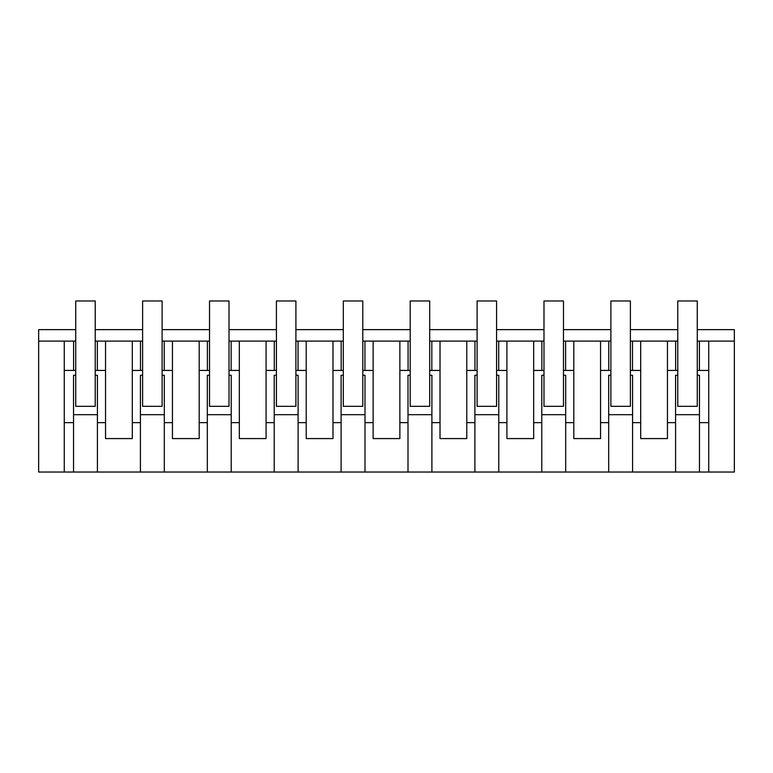 <?xml version="1.0" encoding="UTF-8"?>
<svg xmlns="http://www.w3.org/2000/svg" width="773" height="773" viewBox="0 0 773 773"><rect width="100%" height="100%" fill="white"/><g stroke="black" fill="none" stroke-linecap="round" stroke-linejoin="round"><path stroke-width="1.16" d="M75.725 329.636L38.65 329.636L38.65 472.032L64.256 472.032L64.256 341.106L73.599 341.106L73.599 370.431L75.725 370.431M64.256 370.431L73.599 370.431M75.725 341.106L73.599 341.106M95.224 341.106L140.493 341.106L140.493 370.431L142.619 370.431M142.619 341.106L140.493 341.106M64.256 472.032L164.311 472.032L164.311 422.628L172.437 422.628L172.437 438.581L199.192 438.581L199.192 341.106L162.117 341.106M199.192 341.106L207.386 341.106L207.386 370.431L209.522 370.431M209.522 341.106L207.386 341.106M164.311 472.032L231.214 472.032L231.214 422.628L239.33 422.628L239.33 438.581L266.086 438.581L266.086 341.106L229.011 341.106M266.086 341.106L274.28 341.106L274.28 370.431L276.415 370.431M276.415 341.106L274.28 341.106M231.214 472.032L298.107 472.032L298.107 422.628L306.224 422.628L306.224 438.581L332.979 438.581L332.979 341.106L295.904 341.106M332.979 341.106L341.173 341.106L341.173 370.431L343.309 370.431M343.309 341.106L341.173 341.106M298.107 472.032L365.001 472.032L365.001 422.628L373.127 422.628L373.127 438.581L399.873 438.581L399.873 341.106L362.798 341.106M399.873 341.106L408.067 341.106L408.067 370.431L410.202 370.431M410.202 341.106L408.067 341.106M365.001 472.032L431.894 472.032L431.894 422.628L440.021 422.628L440.021 438.581L466.776 438.581L466.776 341.106L429.691 341.106M466.776 341.106L474.96 341.106L474.96 370.431L477.096 370.431M477.096 341.106L474.96 341.106M431.894 472.032L498.788 472.032L498.788 422.628L506.914 422.628L506.914 438.581L533.67 438.581L533.67 341.106L496.585 341.106M533.67 341.106L541.854 341.106L541.854 370.431L543.989 370.431M543.989 341.106L541.854 341.106M498.788 472.032L565.681 472.032L565.681 422.628L573.808 422.628L573.808 438.581L600.563 438.581L600.563 341.106L563.478 341.106M600.563 341.106L608.747 341.106L608.747 370.431L610.883 370.431M610.883 341.106L608.747 341.106M565.681 472.032L632.575 472.032L632.575 422.628L640.701 422.628L640.701 438.581L667.457 438.581L667.457 341.106L630.381 341.106M667.457 341.106L675.65 341.106L675.65 370.431L677.776 370.431M677.776 341.106L675.65 341.106M632.575 472.032L734.35 472.032L734.35 341.106L697.275 341.106M38.65 341.106L64.256 341.106M64.256 422.628L73.532 422.628L73.532 375.272L75.725 375.272M73.532 472.032L73.532 422.628M105.543 341.106L105.543 438.581L132.299 438.581L132.299 341.106M132.299 370.431L140.493 370.431M164.253 341.106L164.253 370.431L162.117 370.431M172.437 341.106L172.437 370.431L164.253 370.431M172.437 422.628L172.437 370.431M199.192 370.431L207.386 370.431M231.146 341.106L231.146 370.431L229.011 370.431M239.33 341.106L239.33 370.431L231.146 370.431M239.33 422.628L239.33 370.431M266.086 370.431L274.28 370.431M298.04 341.106L298.04 370.431L295.904 370.431M306.224 341.106L306.224 370.431L298.04 370.431M306.224 422.628L306.224 370.431M332.979 370.431L341.173 370.431M364.933 341.106L364.933 370.431L362.798 370.431M373.127 341.106L373.127 370.431L364.933 370.431M373.127 422.628L373.127 370.431M399.873 370.431L408.067 370.431M431.827 341.106L431.827 370.431L429.691 370.431M440.021 341.106L440.021 370.431L431.827 370.431M440.021 422.628L440.021 370.431M466.776 370.431L474.96 370.431M498.72 341.106L498.72 370.431L496.585 370.431M506.914 341.106L506.914 370.431L498.72 370.431M506.914 422.628L506.914 370.431M533.67 370.431L541.854 370.431M565.614 341.106L565.614 370.431L563.478 370.431M573.808 341.106L573.808 370.431L565.614 370.431M573.808 422.628L573.808 370.431M600.563 370.431L608.747 370.431M632.507 341.106L632.507 370.431L630.381 370.431M640.701 341.106L640.701 370.431L632.507 370.431M640.701 422.628L640.701 370.431M667.457 370.431L675.65 370.431M699.401 341.106L699.401 370.431L697.275 370.431M699.401 370.431L708.744 370.431L708.744 341.106M708.744 472.032L708.744 370.431M697.275 329.636L734.35 329.636L734.35 341.106M95.224 329.636L142.619 329.636M162.117 329.636L209.522 329.636M229.011 329.636L276.415 329.636M295.904 329.636L343.309 329.636M362.798 329.636L410.202 329.636M429.691 329.636L477.096 329.636M496.585 329.636L543.989 329.636M563.478 329.636L610.883 329.636M630.381 329.636L677.776 329.636M97.35 341.106L97.35 370.431L95.224 370.431M97.35 370.431L105.543 370.431M97.417 472.032L97.417 375.272L95.224 375.272M675.583 472.032L675.583 375.272L677.776 375.272M667.457 422.628L675.583 422.628M632.575 422.628L632.575 375.272L630.381 375.272M608.689 472.032L608.689 375.272L610.883 375.272M600.563 422.628L608.689 422.628M565.681 422.628L565.681 375.272L563.478 375.272M541.786 472.032L541.786 375.272L543.989 375.272M533.67 422.628L541.786 422.628M498.788 422.628L498.788 375.272L496.585 375.272M474.893 472.032L474.893 375.272L477.096 375.272M466.776 422.628L474.893 422.628M431.894 422.628L431.894 375.272L429.691 375.272M407.999 472.032L407.999 375.272L410.202 375.272M399.873 422.628L407.999 422.628M365.001 422.628L365.001 375.272L362.798 375.272M341.106 472.032L341.106 375.272L343.309 375.272M332.979 422.628L341.106 422.628M298.107 422.628L298.107 375.272L295.904 375.272M274.212 472.032L274.212 375.272L276.415 375.272M266.086 422.628L274.212 422.628M231.214 422.628L231.214 375.272L229.011 375.272M207.319 472.032L207.319 375.272L209.522 375.272M199.192 422.628L207.319 422.628M164.311 422.628L164.311 375.272L162.117 375.272M140.425 472.032L140.425 375.272L142.619 375.272M132.299 422.628L140.425 422.628M97.417 422.628L105.543 422.628M699.468 472.032L699.468 422.628L708.744 422.628M699.468 422.628L699.468 375.272L697.275 375.272M97.417 414.695L73.532 414.695M632.575 414.695L608.689 414.695M565.681 414.695L541.786 414.695M498.788 414.695L474.893 414.695M431.894 414.695L407.999 414.695M365.001 414.695L341.106 414.695M298.107 414.695L274.212 414.695M231.214 414.695L207.319 414.695M164.311 414.695L140.425 414.695M699.468 414.695L675.583 414.695M75.725 300.968L95.224 300.968L95.224 406.327L75.725 406.327L75.725 300.968M142.619 300.968L162.117 300.968L162.117 406.327L142.619 406.327L142.619 300.968M209.522 300.968L229.011 300.968L229.011 406.327L209.522 406.327L209.522 300.968M276.415 300.968L295.904 300.968L295.904 406.327L276.415 406.327L276.415 300.968M343.309 300.968L362.798 300.968L362.798 406.327L343.309 406.327L343.309 300.968M410.202 300.968L429.691 300.968L429.691 406.327L410.202 406.327L410.202 300.968M477.096 300.968L496.585 300.968L496.585 406.327L477.096 406.327L477.096 300.968M543.989 300.968L563.478 300.968L563.478 406.327L543.989 406.327L543.989 300.968M610.883 300.968L630.381 300.968L630.381 406.327L610.883 406.327L610.883 300.968M677.776 300.968L697.275 300.968L697.275 406.327L677.776 406.327L677.776 300.968"/></g></svg>
